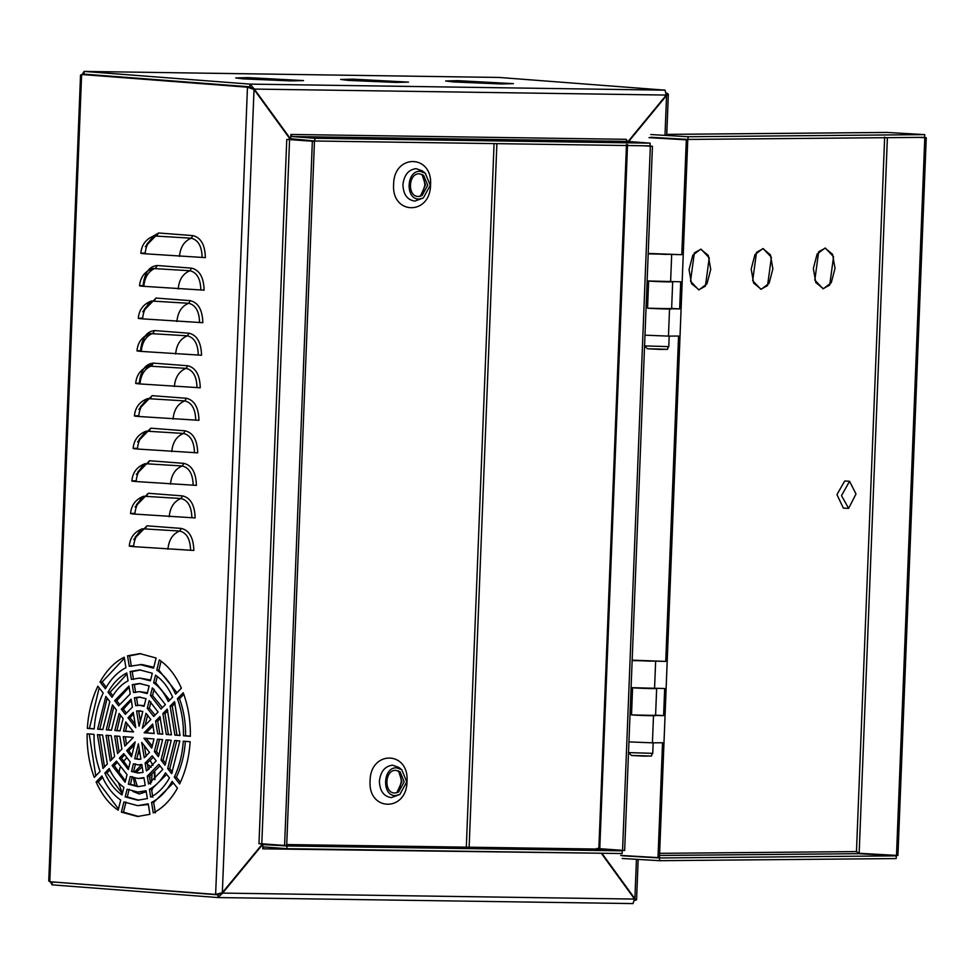 <?xml version="1.0" encoding="UTF-8"?>
<svg xmlns="http://www.w3.org/2000/svg" width="975" height="975" viewBox="0 0 975 975"><rect width="100%" height="100%" fill="white"/><g stroke="black" fill="none" stroke-linecap="round" stroke-linejoin="round"><path stroke-width="1.46" d="M248.15 77.622L235.718 77.927L243.384 78.877L291.111 80.901L303.542 80.596L248.15 77.622M353.121 79.146L340.677 79.45L348.355 80.401L396.069 82.424L408.501 82.119L353.121 79.146M458.079 80.669L445.648 80.974L453.314 81.924L501.028 83.96L513.459 83.643L458.079 80.669M290.903 134.452L292.086 136.537L627.376 141.412L626.182 139.315L290.903 134.452L290.721 139.157L254.329 89.078L252.61 88.944L249.88 86.836L84.021 74.137L84.143 71.419L249.99 84.118L665.035 90.151L666.291 95.062L628.107 141.472M499.2 77.452L84.057 71.419L499.2 77.452L665.035 90.151M249.88 86.836L249.99 84.118L254.329 89.078L666.291 95.062M84.057 71.419L82.18 74.49M219.082 893.539L215.633 894.416L49.786 881.729L48.75 880.888L80.535 75.063L83.728 74.514L249.563 87.214L247.467 87.177L254.024 89.456L290.404 139.535L286.76 139.486L258.984 843.692L261.8 843.802L289.575 139.596L286.76 139.486M153.282 812.882L151.564 802.401C159.632 798.354 166.481 791.334 172.124 781.353L177.438 788.153C170.832 799.951 162.776 808.202 153.282 812.882M174.671 740.537L179.839 740.927L171.661 773.711L167.676 768.605L174.671 740.537M102.814 729.592L97.646 729.203L105.824 696.406L109.809 701.513L102.814 729.592M124.203 657.235L125.921 667.717C117.865 671.775 111.004 678.795 105.361 688.777L100.047 681.976C106.653 670.166 114.709 661.928 124.203 657.235M170.137 706.132L174.501 701.671L180.046 735.503L174.891 735.113L170.137 706.132L172.246 706.168L175.073 703.267M107.347 763.986L102.984 768.458L97.439 734.626L102.594 735.016L107.347 763.986M123.874 787.337L121.972 794.966C114.965 790.14 109.249 782.815 104.825 773.004L109.188 768.532C113.002 776.892 117.89 783.157 123.874 787.337M153.611 682.793L155.512 675.163C162.52 679.989 168.236 687.314 172.66 697.125L168.297 701.598C164.483 693.237 159.595 686.973 153.611 682.793L155.72 682.817L157.304 676.455M131.406 679.404L130.114 671.543L139.693 669.91L152.307 673.237L150.418 680.855L139.571 678.064L131.406 679.404M146.079 790.725L147.371 798.586L137.792 800.207L125.178 796.892L127.079 789.263L137.914 792.066L146.079 790.725M128.078 680.83C121.802 684.072 116.439 689.557 112.003 697.283L108.018 692.177C113.185 683.097 119.438 676.699 126.787 672.969L128.078 680.83M139.766 664.487L153.575 668.155L156.11 658.003L139.925 653.628L127.542 655.809L129.261 666.303L141.875 664.511L153.806 667.266M181.387 688.192C175.744 675.456 168.382 666.035 159.315 659.929L156.78 670.081C164.483 675.346 170.747 683.365 175.561 694.151L181.387 688.192M183.483 735.772L190.369 736.296C190.6 720.659 188.212 706.144 183.227 692.737L177.413 698.697C181.618 710.117 183.641 722.475 183.483 735.772L185.591 735.796C185.738 722.512 183.714 710.153 179.51 698.722L183.812 694.322M174.318 777.112L179.632 783.924C185.64 771.359 189.15 757.295 190.149 741.719L183.276 741.195C182.386 754.418 179.4 766.399 174.318 777.112L176.414 777.148C181.496 766.435 184.482 754.455 185.372 741.219M149.419 789.299C155.683 786.057 161.046 780.573 165.482 772.846L169.467 777.953C164.312 787.032 158.048 793.431 150.698 797.16L149.419 789.299L151.515 789.323L166.688 774.382M126.007 801.998L123.472 812.151L121.375 812.126L137.56 816.502L149.943 814.308L148.224 803.827L137.719 805.642L148.334 804.509M121.375 812.126L123.91 801.962L137.719 805.642M96.111 781.926C101.741 794.662 109.102 804.095 118.17 810.201L120.705 800.036C113.002 794.783 106.75 786.764 101.924 775.978L96.111 781.926L98.207 781.962L102.594 777.465M87.116 733.834C86.897 749.47 89.273 763.986 94.258 777.392L100.072 771.432C95.867 760 93.844 747.642 94.002 734.358L87.116 733.834M97.853 686.205C91.845 698.77 88.335 712.835 87.336 728.41L94.209 728.934C95.099 715.699 98.085 703.731 103.167 693.006L97.853 686.205M49.786 881.729L81.62 74.49L247.467 87.177L215.633 894.416L222.337 892.698L254.024 89.456M157.462 739.221L162.63 739.611L158.377 756.685L154.379 751.567L157.462 739.221M120.035 730.909L114.855 730.519L119.121 713.444L123.106 718.551L120.035 730.909M155.586 721.037L159.949 716.564L162.837 734.187L157.67 733.797L155.586 721.037L157.682 721.073L160.485 718.197M121.899 749.08L117.536 753.565L114.648 735.942L119.815 736.332L121.899 749.08M130.211 761.902L128.31 769.543L119.377 758.099L123.752 753.626L130.211 761.902M147.274 708.228L149.175 700.586L158.108 712.018L153.733 716.503L147.274 708.228L149.37 708.252L150.93 702.012M135.708 705.656L134.416 697.771L139.291 697.064L145.982 698.661L144.068 706.302L139.181 705.205L135.708 705.656M141.777 764.473L143.069 772.358L138.194 773.065L131.515 771.469L133.417 763.827L138.304 764.924L141.777 764.473M132.381 707.082L125.3 714.322L121.302 709.203L131.089 699.197L132.381 707.082M145.117 763.047L152.185 755.808L156.183 760.914L146.408 770.932L145.117 763.047L147.213 763.072L153.331 757.27M133.563 731.945L123.484 731.177L125.775 721.975L133.563 731.945M123.264 736.6L133.343 737.368L124.824 746.094L123.264 736.6M126.677 750.64L135.196 741.914L131.479 756.807L126.677 750.64L128.773 750.665L131.881 755.211M134.684 758.733L138.401 743.84L140.912 759.208L134.684 758.733L139.437 759.452M154.221 733.529L144.142 732.761L152.661 724.035L154.221 733.529M150.82 719.489L142.289 728.215L146.006 713.322L150.82 719.489M142.801 711.397L139.084 726.29L136.573 710.921L142.801 711.397M133.234 712.347L135.757 727.716L127.969 717.734L133.234 712.347M143.922 738.185L154.001 738.953L151.71 748.154L143.922 738.185M144.251 757.782L141.728 742.414L149.516 752.383L144.251 757.782M147.262 776.173L158.84 764.327L162.825 769.433L148.553 784.046L147.262 776.173L149.358 776.21L160.022 765.85M130.223 693.944L118.645 705.803L114.66 700.684L128.932 686.071L130.223 693.944M143.934 777.599L145.226 785.472L137.987 786.642L128.347 784.18L130.248 776.551L138.109 778.501L143.934 777.599M133.551 692.518L132.271 684.645L139.498 683.487L149.151 685.949L147.249 693.566L139.376 691.628L133.551 692.518M150.442 695.492L152.344 687.875L165.384 704.572L161.021 709.044L150.442 695.492L152.551 695.528L154.123 689.215M127.042 774.625L125.141 782.255L112.101 765.558L116.464 761.085L127.042 774.625M114.623 756.539L110.26 761.012L106.043 735.284L111.199 735.674L114.623 756.539M162.862 713.578L167.237 709.118L171.454 734.845L166.286 734.455L162.862 713.578L164.97 713.615L167.785 710.726M111.418 730.251L106.251 729.861L112.466 704.925L116.452 710.032L111.418 730.251M166.067 739.879L171.234 740.269L165.019 765.204L161.033 760.098L166.067 739.879M155.378 812.918L153.66 802.437L173.343 782.913M172.429 772.042L169.772 768.641L176.767 740.695M107.153 698.112L99.755 729.227L102.826 729.458M106.238 687.241L102.143 682L100.047 681.976M124.373 658.271L102.143 682M180.046 735.369L176.987 735.138L172.246 706.168M99.535 734.784L104.508 766.886M122.289 793.699L106.933 773.029L109.882 770.006M169.711 700.148L155.72 682.817M140.741 669.947L132.222 671.568L133.502 679.441M150.625 680.002L139.571 678.064M138.852 800.207L127.274 796.916L129.175 789.299M137.914 792.066L146.189 791.359M126.957 674.042L110.114 692.213L112.893 695.772M131.357 666.327L129.638 655.846L127.542 655.809M140.973 653.664L129.638 655.846M176.987 692.689L158.876 670.118L161.107 661.184M190.369 736.162L185.591 735.796M180.412 782.267L176.414 777.148M152.807 797.197L151.515 789.323M123.472 812.151L138.608 816.502M98.207 781.962L118.475 808.982M89.225 733.992L95.782 775.832M99.17 687.887L89.432 728.435L87.336 728.41M94.222 728.8L89.432 728.435M159.096 754.967L156.475 751.603L159.559 739.245M120.486 715.199L116.963 730.543L120.047 730.787M162.837 734.053L159.766 733.822L157.682 721.073M116.744 736.101L119.096 751.957M128.663 768.142L121.473 758.136L124.495 755.04M155.086 715.114L149.37 708.252M140.351 697.113L136.512 697.807L137.804 705.693M144.239 705.644L139.181 705.205M139.242 773.041L133.612 771.493L135.513 763.864M138.304 764.924L141.85 764.888M131.284 700.416L123.411 709.239L126.262 712.883M148.31 769.738L147.213 763.072M127.201 723.803L125.58 731.201L133.453 731.811M125.373 736.759L126.445 744.437M128.773 750.665L134.465 744.839M136.78 758.757L139.23 748.934M146.116 756.393L144.385 745.802M152.38 746.35L146.128 738.343M154.208 733.395L146.238 732.786L153.136 725.717M145.117 725.315L147.7 714.943M140.144 710.702L138.669 710.958L140.351 721.22M133.465 713.761L130.065 717.771L135.208 724.352M150.65 784.083L149.358 776.21M129.114 687.204L116.756 700.72L119.559 704.316M139.047 786.63L130.443 784.217L132.344 776.588M138.109 778.489L144.02 778.16M140.546 683.524L134.367 684.682L135.659 692.555M147.444 692.786L139.376 691.628M162.411 707.618L152.551 695.528M125.47 780.938L114.197 765.582L117.171 762.535M108.14 735.443L111.796 759.428M171.454 734.711L168.382 734.48L164.97 713.615M113.807 706.643L108.347 729.885L111.43 730.117M165.774 763.51L163.13 760.122L168.175 739.903M179.51 698.722L177.413 698.697M158.876 670.118L156.78 670.081M151.564 802.401L153.66 802.437M167.676 768.605L169.772 768.641M108.018 692.177L110.114 692.213M174.891 735.113L176.987 735.138M97.646 729.203L99.755 729.227M106.933 773.029L104.825 773.004M127.274 796.916L125.178 796.892M130.114 671.543L132.222 671.568M161.033 760.098L163.13 760.122M114.66 700.684L116.756 700.72M166.286 734.455L168.382 734.48M106.251 729.861L108.347 729.885M114.197 765.582L112.101 765.558M130.443 784.217L128.347 784.18M132.271 684.657L134.367 684.682M154.379 751.567L156.475 751.603M121.302 709.203L123.411 709.239M157.67 733.797L159.766 733.822M114.855 730.519L116.963 730.543M121.473 758.136L119.377 758.099M133.612 771.493L131.515 771.469M134.416 697.771L136.512 697.807M419.396 173.818L423.601 175.305L427.732 185.287L422.053 195.597L418.507 196.487C407.16 196.95 408.111 173.038 419.396 173.818M395.874 770.335L400.079 771.822L404.198 781.792L398.519 792.102L394.985 793.004C383.638 793.455 384.577 769.543 395.874 770.335M148.029 768.056L149.199 769.08M151.99 774.564L151.527 782.255M50.359 881.766L52.065 884.849L217.9 897.548L633.031 903.581L217.9 897.548L222.617 893.088L220.898 892.954L218.01 894.831L217.9 897.548M51.98 881.888L218.095 894.843M52.065 884.849L52.162 882.143L55.977 882.192M418.994 199.083C405.1 199.643 406.258 170.357 420.091 171.32L425.234 173.136L430.292 185.36L423.333 197.986L418.994 199.083M395.472 795.6C381.578 796.161 382.736 766.862 396.557 767.837L401.712 769.653L406.758 781.865L399.811 794.503L395.472 795.6M135.025 785.972L133.368 777.77M134.635 771.944L141.802 764.619M137.402 786.459L134.733 778.123M136.049 772.432L142.179 766.886M666.522 93.222L667.314 93.283L666.522 93.271M634.688 900.498L636.578 899.779L633.177 898.56M601.283 853.247L634.579 899.072L632.958 903.581M634.579 899.072L222.617 893.088L262.909 844.131L262.726 848.835L598.065 853.198M267.979 844.277L262.897 844.569L286.967 845.971L622.245 850.834L599.454 849.091L286.723 844.557L598.248 849.067M262.909 844.131L261.19 843.997M596.468 849.042L598.199 848.993M628.668 141.509L666.571 95.452L668.35 94.282L667.314 93.283M664.999 135.379L666.571 95.452L664.852 95.318M636.443 859.328L634.896 898.694L601.88 853.259M598.845 849.079L626.486 144.373M598.504 848.616L596.785 848.482L598.711 848.518M249.563 87.214L251.587 88.664M262.628 843.741L222.337 892.698M289.002 139.023L290.721 139.157M286.967 845.971L286.857 848.677L264.018 846.934L262.726 848.835M622.245 850.834L622.135 853.552L286.857 848.677M622.562 850.456L650.337 146.25L652.433 146.287L624.658 850.493L598.845 848.628M652.433 146.287L646.242 145.811M650.337 146.25L644.146 145.775M289.575 139.596L314.462 141.375L290.062 139.535M314.462 141.375L286.687 845.581L261.8 843.802M312.353 141.351L284.59 845.544M290.733 138.706L314.767 140.997L314.876 138.292L292.086 136.537M314.767 140.997L650.057 145.872L650.154 143.154L314.876 138.292M627.376 141.412L650.154 143.154M652.507 715.199C664.158 716.052 642.013 715.735 631.52 714.894L632.58 687.777L631.081 687.668L664.682 688.521L663.609 715.626L655.59 715.162M631.52 714.894L663.609 715.626M632.58 687.777C643.086 688.618 665.23 688.947 653.579 688.082M668.545 308.49C680.209 309.343 658.052 309.026 647.558 308.185L648.631 281.068L647.12 280.958M647.558 308.185L679.648 308.917L680.721 281.799L647.12 280.934M648.631 281.068C659.124 281.909 681.269 282.226 669.618 281.373M147.481 764.705L151.235 767.288M154.208 772.773L154.732 779.707M146.213 791.554L143.557 791.932M127.969 717.746L130.065 717.771M144.142 732.761L146.238 732.786M123.484 731.177L125.58 731.201M136.573 710.921L138.669 710.958M133.733 539.492L146.993 525.817L181.362 528.438C189.333 530.388 193.489 537.737 193.842 550.461L133.575 546.634C128.152 546.183 127.944 545.939 132.953 545.903M190.6 550.314C190.296 539.175 186.652 532.752 179.68 531.046L142.387 528.779L135.184 537.14M135.013 506.951L148.285 493.277L182.642 495.909C190.613 497.859 194.781 505.196 195.122 517.932L134.855 514.093C129.431 513.654 129.224 513.411 134.233 513.362M191.88 517.774C191.575 506.634 187.943 500.212 180.96 498.505L143.666 496.238L136.476 504.599M136.305 474.411L149.565 460.736L183.922 463.369C191.892 465.319 196.06 472.656 196.402 485.392L136.134 481.553C130.711 481.114 130.504 480.87 135.513 480.821M193.172 485.233C192.867 474.094 189.223 467.671 182.252 465.965L144.958 463.698L137.755 472.058M137.585 441.882L150.845 428.196L185.213 430.828C193.184 432.778 197.34 440.127 197.693 452.851L137.426 449.024C132.003 448.573 131.796 448.329 136.805 448.293M194.452 452.705C194.147 441.565 190.503 435.143 183.532 433.436L146.238 431.157L139.035 439.53M138.864 409.342L152.124 395.667L186.493 398.288C194.464 400.25 198.62 407.587 198.973 420.31L138.706 416.483C133.282 416.033 133.075 415.789 138.084 415.752M195.731 420.164C195.427 409.025 191.795 402.602 184.811 400.896L147.518 398.629L140.327 406.989M139.279 383.114C140.619 370.512 145.336 363.846 153.416 363.127L187.773 365.759C195.743 367.709 199.912 375.046 200.253 387.782L139.986 383.943C134.562 383.504 134.355 383.26 139.364 383.212M197.011 387.623C196.718 376.484 193.074 370.061 186.091 368.355L148.797 366.088L141.607 374.449M140.558 350.573C141.911 337.972 146.616 331.305 154.696 330.586L189.053 333.218C197.035 335.168 201.191 342.505 201.533 355.241L141.278 351.414C135.854 350.963 135.647 350.72 140.644 350.683M198.303 355.095C197.998 343.956 194.354 337.533 187.383 335.827L150.089 333.548L142.886 341.908M142.716 311.732L155.976 298.058L190.344 300.678C198.315 302.628 202.471 309.977 202.824 322.701L142.557 318.874C137.134 318.423 136.927 318.179 141.936 318.143M199.582 322.554C199.278 311.415 195.646 304.992 188.663 303.286L151.369 301.019L144.166 309.38M143.13 285.504C144.471 272.902 149.187 266.236 157.267 265.517L191.624 268.149C199.595 270.099 203.763 277.436 204.104 290.172L143.837 286.333C138.413 285.894 138.206 285.651 143.215 285.602M200.862 290.014C200.558 278.874 196.926 272.452 189.942 270.745L152.648 268.478L145.458 276.839M145.287 246.651L158.547 232.976L192.904 235.609C200.887 237.559 205.043 244.896 205.384 257.632L145.117 253.793C139.693 253.354 139.486 253.11 144.495 253.061M202.154 257.473C201.849 246.334 198.205 239.911 191.234 238.205L153.94 235.938L146.738 244.298M847.957 508.377L843.375 508.109L836.94 494.617L844.703 481.004L849.554 481.272L856.001 493.996L848.628 508.365L841.51 495.653L849.554 481.272M689.045 269.612L692.786 255.206L700.684 249.173L708.264 255.365L710.726 269.417L706.985 283.822L699.075 289.855L691.507 283.664L689.045 269.612M751.189 269.063L754.93 254.646L762.84 248.625L770.408 254.816L772.87 268.868L769.129 283.274L761.231 289.295L753.651 283.103L751.189 269.063M813.345 268.503L817.087 254.097L824.984 248.077L832.565 254.268L835.027 268.32L831.285 282.726L823.388 288.746L815.807 282.555L813.345 268.503M638.418 660.489L649.886 661.16L637.37 660.55M650.934 661.087L649.886 661.16M665.925 254.438L654.457 253.768L666.973 254.377M648.192 253.829L681.781 254.694L648.204 253.439M669.533 309.002L668.46 336.119L644.987 335.168M632.153 660.538L665.742 661.403L632.166 660.16M653.494 715.723L652.421 742.84L628.948 741.878M679.648 308.917L671.629 308.453M665.742 661.403L678.576 336.034L668.46 336.119M620.673 855.416L658.003 857.598L662.537 742.743L652.421 742.84M648.984 137.646L686.315 139.839L650.435 137.633M681.781 254.694L686.315 139.839M659.539 855.453L858.938 853.686L856.477 851.589L859.158 853.296L897.938 855.465L926.25 137.707L924.8 137.719L896.5 855.477M622.208 858.487L659.539 860.681L659.648 857.963L622.306 855.782M858.938 853.686L896.281 855.867L896.171 858.573L659.539 860.681M896.281 855.867L659.648 857.963M658.003 857.598L659.453 857.586L687.765 139.827M920.571 137.377L926.25 137.707M919.12 137.39L924.8 137.719M666.766 134.392L887.128 132.429L924.727 134.623L924.617 137.341L687.984 139.437L650.654 137.256M650.752 134.538L688.094 136.732L924.727 134.623M688.094 136.732L687.984 139.437M654.457 253.768L653.408 253.841M709.239 257.839L705.412 286.163L698.697 289.843L690.519 281.19L694.358 252.866L701.074 249.186L709.239 257.839M771.396 257.278L767.557 285.614L760.841 289.295L752.676 280.642L756.515 252.318L763.23 248.637L771.396 257.278M833.552 256.73L829.713 285.053L822.997 288.734L814.82 280.093L818.659 251.769L825.374 248.089L833.552 256.73M137.792 534.056L140.948 529.425M139.072 501.528L142.228 496.884M140.363 468.987L143.52 464.356M141.643 436.447L150.833 428.33M142.923 403.918L152.124 395.801M147.554 366.539L153.404 363.261M145.494 338.837L148.651 334.206M146.774 306.296L149.931 301.665M152.685 236.389L158.535 233.11M420.359 196.267L425.466 184.994L422.029 174.391M396.825 792.773L401.944 781.511L398.507 770.896M149.894 779.464L150.004 775.856M430.56 184.897C432.778 154.135 393.803 153.575 393.607 184.36C391.377 215.122 430.353 215.682 430.56 184.897M407.026 781.414C409.256 750.652 370.281 750.092 370.073 780.878C367.855 811.627 406.831 812.199 407.026 781.414M155.013 779.452L154.83 772.2M152.965 765.424L150.321 760.732M140.047 753.87L138.06 753.638M126.482 758.075L123.338 761.597M120.157 767.52L118.572 773.346M118.45 782.669L122.363 793.37M151.71 790.542L152.6 788.738M494.069 143.605L466.318 847.153M108.493 76.416L114.989 76.501M425.234 173.136L422.126 170.796L416.106 168.663C408.501 169.589 404.101 174.939 402.919 184.702C403.333 194.5 407.294 199.96 414.838 201.106L423.333 197.986M401.712 769.653L398.604 767.313L392.584 765.18C384.967 766.106 380.567 771.444 379.385 781.219C379.799 791.017 383.772 796.477 391.304 797.623L399.811 794.503M132.88 791.444L139.401 793.967L146.25 791.724M469.133 847.202L496.884 143.642M599.771 848.713L627.547 144.507M133.575 546.634C134.428 537.322 138.34 531.241 145.324 528.413L146.993 525.817M167.932 549.266C168.785 539.955 172.697 533.873 179.68 531.046L181.362 528.438M134.855 514.093C135.708 504.782 139.62 498.712 146.603 495.873L148.285 493.277M169.223 516.726C170.064 507.414 173.989 501.345 180.96 498.505L182.642 495.909M136.134 481.553C136.988 472.241 140.9 466.172 147.883 463.344L149.565 460.736M170.503 484.185C171.356 474.874 175.268 468.804 182.252 465.965L183.922 463.369M137.426 449.024C138.267 439.713 142.192 433.631 149.163 430.804L150.845 428.196M171.783 451.644C172.636 442.333 176.548 436.264 183.532 433.436L185.213 430.828M138.706 416.483C139.559 407.172 143.471 401.103 150.455 398.263L152.124 395.667M173.062 419.116C173.916 409.805 177.828 403.723 184.811 400.896L186.493 398.288M139.986 383.943C140.839 374.632 144.751 368.562 151.734 365.722L153.416 363.127M174.354 386.575C175.195 377.264 179.12 371.195 186.091 368.355L187.773 365.759M141.278 351.414C142.118 342.091 146.043 336.022 153.014 333.194L154.696 330.586M175.634 354.035C176.487 344.723 180.399 338.654 187.383 335.827L189.053 333.218M142.557 318.874C143.41 309.562 147.322 303.481 154.306 300.653L155.976 298.058M176.914 321.506C177.767 312.195 181.679 306.113 188.663 303.286L190.344 300.678M143.837 286.333C144.69 277.022 148.602 270.952 155.586 268.113L157.267 265.517M178.206 288.966C179.047 279.654 182.971 273.585 189.942 270.745L191.624 268.149M145.117 253.793C145.97 244.481 149.882 238.412 156.865 235.584L158.547 232.976M179.485 256.425C180.338 247.114 184.251 241.044 191.234 238.205L192.904 235.609M671.665 254.78L670.605 281.897M655.627 661.489L654.554 688.606M884.654 137.061L856.477 851.589L659.624 853.344M672.665 138.938L678.563 138.889M859.158 853.296L887.384 137.67M666.766 134.404L887.384 132.442M628.522 752.602L651.775 753.309M649.167 755.954L631.642 755.491M644.56 345.893L667.826 346.6M665.206 349.245L647.68 348.77M421.87 174.318L423.869 178.011L424.856 184.86L422.736 192.952L420.188 196.304M398.348 770.835L400.347 774.516L401.334 781.377L399.214 789.457L396.667 792.821M668.35 94.282L666.717 135.476M638.162 859.426L636.578 899.779M264.054 844.216L267.918 844.277M655.578 715.589L656.65 688.472M671.617 308.868L672.689 281.751M149.809 765.997L146.689 763.657M142.387 528.779C134.404 531.814 130.041 537.591 129.273 546.097M143.666 496.238C135.696 499.285 131.32 505.05 130.565 513.557M144.958 463.698C136.975 466.745 132.6 472.522 131.844 481.016M146.238 431.157C138.255 434.204 133.892 439.981 133.124 448.488M147.518 398.629C139.547 401.676 135.172 407.44 134.416 415.947M148.797 366.088C140.827 369.135 136.451 374.912 135.696 383.407M150.089 333.548C142.106 336.594 137.743 342.371 136.975 350.878M151.369 301.019C143.386 304.054 139.023 309.831 138.267 318.337M152.648 268.478C144.678 271.525 140.303 277.29 139.547 285.797M153.94 235.938C145.958 238.985 141.582 244.762 140.827 253.256M653.152 742.645L652.726 753.492C649.253 756.868 656.102 755.783 644.341 756.137L631.447 755.479L628.302 752.529M669.191 335.936L668.765 346.771C665.291 350.147 672.141 349.062 660.38 349.428L647.485 348.758L644.353 345.808"/></g></svg>
